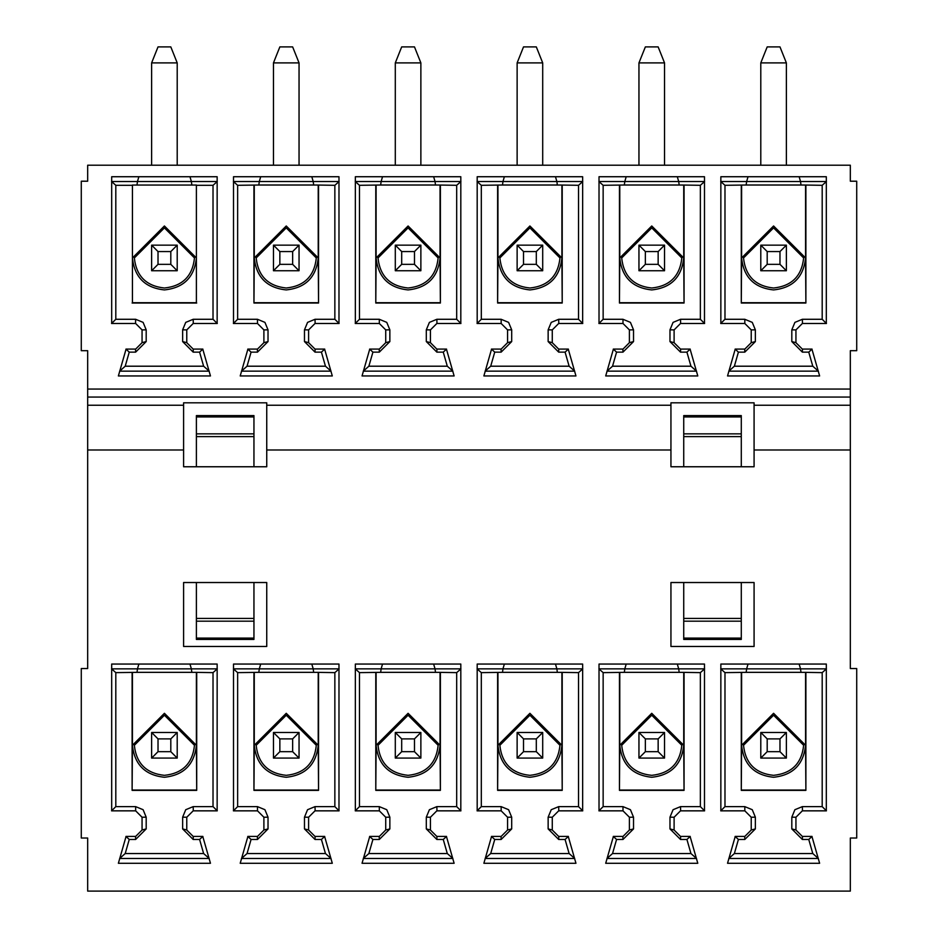 <?xml version="1.0" encoding="UTF-8"?>
<svg xmlns="http://www.w3.org/2000/svg" width="938" height="938" viewBox="0 0 938 938"><rect width="100%" height="100%" fill="white"/><g stroke="black" fill="none" stroke-linecap="round" stroke-linejoin="round"><path stroke-width="1.41" d="M151.628 270.742L151.628 245.158L177.212 245.158L177.212 270.742L151.628 270.742L158.018 264.34L158.018 251.56L151.628 245.158M194.471 257.95L164.42 227.887L134.357 257.95C136.268 276.077 146.293 286.102 164.42 288.013C182.547 286.102 192.56 276.077 194.471 257.95M158.018 251.56L170.81 251.56L177.212 245.158M196.394 257.95L164.42 225.976L132.434 257.95C134.474 277.238 145.132 287.896 164.42 289.924C183.696 287.896 194.365 277.238 196.394 257.95L196.394 185.044L132.434 185.044L132.434 302.716L196.394 302.716L196.394 257.95M177.212 270.742L170.81 264.34L158.018 264.34M170.81 264.34L170.81 251.56M196.394 302.716L196.394 185.044M191.844 185.009L191.364 181.526L137.464 181.526L136.995 185.009M132.434 302.716L132.434 185.044M132.117 303.033L196.71 303.033M132.117 185.302L115.808 185.302L115.808 319.283L135.635 319.283L143.104 322.379L146.187 329.836L146.187 341.584L135.635 352.137L129.245 352.137L125.211 366.207L203.628 366.207L199.595 352.137L193.193 352.137L182.64 341.584L182.64 329.836L185.736 322.379L193.193 319.283L213.02 319.283L213.02 185.302L196.71 185.302M213.02 185.302L217.276 181.526L191.364 181.526L189.968 176.731L138.871 176.731L137.464 181.526L111.563 181.526L115.808 185.302M189.968 176.731L217.147 176.731L217.147 323.504L193.169 323.504L186.768 329.895L186.768 342.687L193.169 349.088L202.76 349.088L210.464 375.95L118.376 375.95L126.079 349.088L135.67 349.088L142.06 342.687L142.06 329.895L135.67 323.504L111.563 323.504L115.808 319.283M141.943 342.687L146.187 341.584M129.245 352.137L125.95 349.088L135.541 349.088L135.635 352.137M203.628 366.207L209.209 371.155L119.63 371.155L125.211 366.207M193.193 352.137L193.287 349.088L202.878 349.088L199.595 352.137M186.897 342.687L182.64 341.584M193.193 319.283L193.287 323.504L217.276 323.504L213.02 319.283M138.871 176.731L111.681 176.731L111.681 323.504L135.67 323.504M850.332 875.107L850.332 838.021L850.332 891.1L87.668 891.1L87.668 838.021L87.668 875.107M87.668 838.021L81.278 838.021L81.278 668.536L87.668 668.536L87.668 350.683L81.278 350.683L81.278 181.21L87.668 181.21L87.668 165.217L87.668 181.21M318.545 185.302L318.545 303.033L253.952 303.033L254.268 257.95L286.254 225.976L318.228 257.95L318.228 185.044L334.854 185.302L334.854 319.283L315.027 319.283L307.57 322.379L304.475 329.836L304.475 341.584L315.027 352.137L321.429 352.137L325.463 366.207L247.046 366.207L251.079 352.137L257.469 352.137L268.022 341.584L268.022 329.836L264.926 322.379L257.469 319.283L237.642 319.283L237.642 185.302L233.398 181.526L259.298 181.526L260.705 176.731L338.981 176.731L338.981 323.504L314.992 323.504L308.602 329.895L308.602 342.687L314.992 349.088L324.595 349.088L332.298 375.95L240.21 375.95L247.913 349.088L257.504 349.088L263.895 342.687L263.895 329.895L257.504 323.504L233.515 323.504L233.515 176.731L260.705 176.731M237.642 185.302L258.829 185.009L259.298 181.526L313.198 181.526L311.803 176.731M258.829 185.009L313.679 185.009L313.198 181.526L339.099 181.526L334.854 185.302M334.854 319.283L339.099 323.504L315.121 323.504L315.027 319.283M315.027 352.137L315.121 349.088L324.712 349.088L321.429 352.137M325.463 366.207L331.044 371.155L241.465 371.155L247.046 366.207M251.079 352.137L247.784 349.088L257.375 349.088L257.469 352.137M257.469 319.283L257.504 323.504M257.375 323.504L233.398 323.504L237.642 319.283M440.379 185.302L440.379 303.033L375.786 303.033L376.103 257.95L408.089 225.976L440.063 257.95L440.063 185.044L456.689 185.302L456.689 319.283L436.862 319.283L429.405 322.379L426.309 329.836L426.309 341.584L436.862 352.137L443.264 352.137L447.297 366.207L368.869 366.207L372.914 352.137L379.304 352.137L389.856 341.584L389.856 329.836L386.761 322.379L379.304 319.283L359.477 319.283L359.477 185.302L355.232 181.526L381.133 181.526L382.528 176.731L460.816 176.731L460.816 323.504L436.827 323.504L430.436 329.895L430.436 342.687L436.827 349.088L446.429 349.088L454.121 375.95L362.045 375.95L369.748 349.088L379.339 349.088L385.729 342.687L385.729 329.895L379.339 323.504L355.35 323.504L355.35 176.731L382.528 176.731M359.477 185.302L380.664 185.009L381.133 181.526L435.033 181.526L433.637 176.731M380.664 185.009L435.513 185.009L435.033 181.526L460.933 181.526L456.689 185.302M456.689 319.283L460.933 323.504L436.956 323.504L436.862 319.283M436.862 352.137L436.956 349.088L446.547 349.088L443.264 352.137M447.297 366.207L452.878 371.155L363.287 371.155L368.869 366.207M372.914 352.137L369.619 349.088L379.21 349.088L379.304 352.137M379.304 319.283L379.339 323.504M379.21 323.504L355.232 323.504L359.477 319.283M670.94 449.982L266.744 449.982L266.744 466.761L183.602 466.761L183.602 402.812L266.744 402.812L266.744 405.239L670.94 405.239L670.94 402.812L754.082 402.812L754.082 466.761L670.94 466.761L670.94 405.239M304.475 341.584L308.731 342.687M268.022 341.584L263.777 342.687M426.309 341.584L430.554 342.687M389.856 341.584L385.612 342.687M266.744 449.982L266.744 405.239M318.545 672.628L318.545 790.371L253.952 790.371L254.268 745.288L286.254 713.302L318.228 745.288L318.228 672.37L334.854 672.628L334.854 806.621L315.027 806.621L307.57 809.705L304.475 817.174L304.475 828.922L315.027 839.475L321.429 839.475L325.463 853.545L247.046 853.545L251.079 839.475L257.469 839.475L268.022 828.922L268.022 817.174L264.926 809.705L257.469 806.621L237.642 806.621L237.642 672.628L233.398 668.853L259.298 668.853L260.705 664.057L338.981 664.057L338.981 810.842L314.992 810.842L308.602 817.233L308.602 830.024L314.992 836.415L324.595 836.415L332.298 863.277L240.21 863.277L247.913 836.415L257.504 836.415L263.895 830.024L263.895 817.233L257.504 810.842L233.515 810.842L233.515 664.057L260.705 664.057M237.642 672.628L258.829 672.347L259.298 668.853L313.198 668.853L311.803 664.057M258.829 672.347L313.679 672.347L313.198 668.853L339.099 668.853L334.854 672.628M334.854 806.621L339.099 810.842L315.121 810.842L315.027 806.621M315.027 839.475L315.121 836.415L324.712 836.415L321.429 839.475M325.463 853.545L331.044 858.481L241.465 858.481L247.046 853.545M251.079 839.475L247.784 836.415L257.375 836.415L257.469 839.475M257.469 806.621L257.504 810.842M257.375 810.842L233.398 810.842L237.642 806.621M440.379 672.628L440.379 790.371L375.786 790.371L376.103 745.288L408.089 713.302L440.063 745.288L440.063 672.37L456.689 672.628L456.689 806.621L436.862 806.621L429.405 809.705L426.309 817.174L426.309 828.922L436.862 839.475L443.264 839.475L447.297 853.545L368.869 853.545L372.914 839.475L379.304 839.475L389.856 828.922L389.856 817.174L386.761 809.705L379.304 806.621L359.477 806.621L359.477 672.628L355.232 668.853L381.133 668.853L382.528 664.057L460.816 664.057L460.816 810.842L436.827 810.842L430.436 817.233L430.436 830.024L436.827 836.415L446.429 836.415L454.121 863.277L362.045 863.277L369.748 836.415L379.339 836.415L385.729 830.024L385.729 817.233L379.339 810.842L355.35 810.842L355.35 664.057L382.528 664.057M359.477 672.628L380.664 672.347L381.133 668.853L435.033 668.853L433.637 664.057M380.664 672.347L435.513 672.347L435.033 668.853L460.933 668.853L456.689 672.628M456.689 806.621L460.933 810.842L436.956 810.842L436.862 806.621M436.862 839.475L436.956 836.415L446.547 836.415L443.264 839.475M447.297 853.545L452.878 858.481L363.287 858.481L368.869 853.545M372.914 839.475L369.619 836.415L379.21 836.415L379.304 839.475M379.304 806.621L379.339 810.842M379.21 810.842L355.232 810.842L359.477 806.621M183.602 646.47L183.602 582.521L266.744 582.521L266.744 646.47L183.602 646.47M196.71 672.628L196.71 790.371L132.117 790.371L132.434 745.288L164.42 713.302L196.394 745.288L196.394 672.37L213.02 672.628L213.02 806.621L193.193 806.621L185.736 809.705L182.64 817.174L182.64 828.922L193.193 839.475L199.595 839.475L203.628 853.545L125.211 853.545L129.245 839.475L135.635 839.475L146.187 828.922L146.187 817.174L143.104 809.705L135.635 806.621L115.808 806.621L115.808 672.628L111.563 668.853L137.464 668.853L138.871 664.057L217.147 664.057L217.147 810.842L193.169 810.842L186.768 817.233L186.768 830.024L193.169 836.415L202.76 836.415L210.464 863.277L118.376 863.277L126.079 836.415L135.67 836.415L142.06 830.024L142.06 817.233L135.67 810.842L111.681 810.842L111.681 664.057L138.871 664.057M115.808 672.628L136.995 672.347L137.464 668.853L191.364 668.853L189.968 664.057M136.995 672.347L191.844 672.347L191.364 668.853L217.276 668.853L213.02 672.628M213.02 806.621L217.276 810.842L193.287 810.842L193.193 806.621M193.193 839.475L193.287 836.415L202.878 836.415L199.595 839.475M203.628 853.545L209.209 858.481L119.63 858.481L125.211 853.545M129.245 839.475L125.95 836.415L135.541 836.415L135.635 839.475M135.635 806.621L135.67 810.842M135.541 810.842L111.563 810.842L115.808 806.621M253.952 303.033L253.952 185.302M318.545 303.033L318.228 257.95C316.188 277.238 305.53 287.896 286.254 289.924C266.967 287.896 256.309 277.238 254.268 257.95L254.268 185.044M318.228 185.044L313.679 185.009M375.786 303.033L375.786 185.302M440.379 303.033L440.063 257.95C438.023 277.238 427.365 287.896 408.089 289.924C388.801 287.896 378.143 277.238 376.103 257.95L376.103 185.044M440.063 185.044L435.513 185.009M253.952 436.604L196.394 436.604L196.394 415.593L253.952 415.593L253.952 466.761M196.394 436.604L196.394 466.761M304.475 828.922L308.731 830.024M268.022 828.922L263.777 830.024M426.309 828.922L430.554 830.024M389.856 828.922L385.612 830.024M196.394 582.521L196.394 618.435L253.952 618.435L253.952 582.521M253.952 618.435L253.952 639.435L196.394 639.435L196.394 618.435M182.64 828.922L186.897 830.024M146.187 828.922L141.943 830.024M318.228 302.716L254.268 302.716M256.191 257.95L286.254 227.887L316.305 257.95C314.394 276.077 304.381 286.102 286.254 288.013C268.127 286.102 258.102 276.077 256.191 257.95M440.063 302.716L376.103 302.716M378.026 257.95L408.089 227.887L438.14 257.95C436.229 276.077 426.215 286.102 408.089 288.013C389.962 286.102 379.937 276.077 378.026 257.95M253.952 790.371L253.952 672.628M318.545 790.371L318.228 745.288C316.188 764.564 305.53 775.222 286.254 777.262C266.967 775.222 256.309 764.564 254.268 745.288L254.268 672.37M318.228 672.37L313.679 672.347M375.786 790.371L375.786 672.628M440.379 790.371L440.063 745.288C438.023 764.564 427.365 775.222 408.089 777.262C388.801 775.222 378.143 764.564 376.103 745.288L376.103 672.37M440.063 672.37L435.513 672.347M132.117 790.371L132.117 672.628M196.71 790.371L196.394 745.288C194.365 764.564 183.696 775.222 164.42 777.262C145.132 775.222 134.474 764.564 132.434 745.288L132.434 672.37M196.394 672.37L191.844 672.347M318.228 790.054L254.268 790.054M256.191 745.288L286.254 715.225L316.305 745.288C314.394 763.415 304.381 773.428 286.254 775.339C268.127 773.428 258.102 763.415 256.191 745.288M440.063 790.054L376.103 790.054M378.026 745.288L408.089 715.225L438.14 745.288C436.229 763.415 426.215 773.428 408.089 775.339C389.962 773.428 379.937 763.415 378.026 745.288M196.394 790.054L132.434 790.054M134.357 745.288L164.42 715.225L194.471 745.288C192.56 763.415 182.547 773.428 164.42 775.339C146.293 773.428 136.268 763.415 134.357 745.288M273.462 245.158L299.046 245.158L299.046 270.742L273.462 270.742L273.462 245.158L279.852 251.56L292.644 251.56L299.046 245.158M395.297 245.158L420.869 245.158L420.869 270.742L395.297 270.742L395.297 245.158L401.687 251.56L414.479 251.56L420.869 245.158M292.644 251.56L292.644 264.34L299.046 270.742M292.644 264.34L279.852 264.34L273.462 270.742M279.852 264.34L279.852 251.56M414.479 251.56L414.479 264.34L420.869 270.742M414.479 264.34L401.687 264.34L395.297 270.742M401.687 264.34L401.687 251.56M273.462 732.496L299.046 732.496L299.046 758.08L273.462 758.08L273.462 732.496L279.852 738.886L292.644 738.886L299.046 732.496M395.297 732.496L420.869 732.496L420.869 758.08L395.297 758.08L395.297 732.496L401.687 738.886L414.479 738.886L420.869 732.496M151.628 732.496L177.212 732.496L177.212 758.08L151.628 758.08L151.628 732.496L158.018 738.886L170.81 738.886L177.212 732.496M292.644 738.886L292.644 751.678L299.046 758.08M292.644 751.678L279.852 751.678L273.462 758.08M279.852 751.678L279.852 738.886M414.479 738.886L414.479 751.678L420.869 758.08M414.479 751.678L401.687 751.678L395.297 758.08M401.687 751.678L401.687 738.886M170.81 738.886L170.81 751.678L177.212 758.08M170.81 751.678L158.018 751.678L151.628 758.08M158.018 751.678L158.018 738.886M299.046 62.893L273.462 62.893L279.852 46.9L292.644 46.9L299.046 62.893L299.046 165.217M273.462 62.893L273.462 165.217M177.212 62.893L151.628 62.893L158.018 46.9L170.81 46.9L177.212 62.893L177.212 165.217M151.628 62.893L151.628 165.217M420.869 62.893L395.297 62.893L401.687 46.9L414.479 46.9L420.869 62.893L420.869 165.217M395.297 62.893L395.297 165.217M87.668 389.059L850.332 389.059L850.332 350.683L856.722 350.683L856.722 181.21L850.332 181.21L850.332 165.217L87.668 165.217M477.184 176.731L582.65 176.731L582.65 323.504L558.661 323.504L552.271 329.895L552.271 342.687L558.661 349.088L568.252 349.088L575.955 375.95L483.879 375.95L491.571 349.088L501.173 349.088L507.564 342.687L507.564 329.895L501.173 323.504L477.184 323.504L477.184 176.731M599.019 176.731L704.485 176.731L704.485 323.504L680.496 323.504L674.105 329.895L674.105 342.687L680.496 349.088L690.087 349.088L697.79 375.95L605.702 375.95L613.405 349.088L623.008 349.088L629.398 342.687L629.398 329.895L623.008 323.504L599.019 323.504L599.019 176.731M720.853 176.731L826.319 176.731L826.319 323.504L802.33 323.504L795.94 329.895L795.94 342.687L802.33 349.088L811.921 349.088L819.624 375.95L727.536 375.95L735.24 349.088L744.831 349.088L751.232 342.687L751.232 329.895L744.831 323.504L720.853 323.504L720.853 176.731M850.332 181.21L850.332 165.217M850.332 389.059L850.332 668.536L856.722 668.536L856.722 838.021L850.332 838.021M562.214 185.302L562.214 303.033L497.621 303.033L497.937 257.95L529.911 225.976L561.897 257.95L561.897 185.044L578.523 185.302L578.523 319.283L558.696 319.283L551.239 322.379L548.144 329.836L548.144 341.584L558.696 352.137L565.086 352.137L569.132 366.207L490.703 366.207L494.736 352.137L501.138 352.137L511.691 341.584L511.691 329.836L508.595 322.379L501.138 319.283L481.311 319.283L481.311 185.302L477.067 181.526L502.967 181.526L504.363 176.731M481.311 185.302L502.487 185.009L502.967 181.526L556.867 181.526L555.472 176.731M502.487 185.009L557.336 185.009L556.867 181.526L582.768 181.526L578.523 185.302M578.523 319.283L582.768 323.504L558.79 323.504L558.696 319.283M558.696 352.137L558.79 349.088L568.381 349.088L565.086 352.137M569.132 366.207L574.713 371.155L485.122 371.155L490.703 366.207M494.736 352.137L491.453 349.088L501.044 349.088L501.138 352.137M501.138 319.283L501.173 323.504M501.044 323.504L477.067 323.504L481.311 319.283M684.048 185.302L684.048 303.033L619.455 303.033L619.772 257.95L651.746 225.976L683.732 257.95L683.732 185.044L700.358 185.302L700.358 319.283L680.531 319.283L673.074 322.379L669.978 329.836L669.978 341.584L680.531 352.137L686.921 352.137L690.954 366.207L612.537 366.207L616.571 352.137L622.973 352.137L633.525 341.584L633.525 329.836L630.43 322.379L622.973 319.283L603.146 319.283L603.146 185.302L598.901 181.526L624.802 181.526L626.197 176.731M603.146 185.302L624.321 185.009L624.802 181.526L678.702 181.526L677.295 176.731M624.321 185.009L679.171 185.009L678.702 181.526L704.602 181.526L700.358 185.302M700.358 319.283L704.602 323.504L680.625 323.504L680.531 319.283M680.531 352.137L680.625 349.088L690.216 349.088L686.921 352.137M690.954 366.207L696.535 371.155L606.956 371.155L612.537 366.207M616.571 352.137L613.288 349.088L622.879 349.088L622.973 352.137M622.973 319.283L623.008 323.504M622.879 323.504L598.901 323.504L603.146 319.283M805.883 185.302L805.883 303.033L741.29 303.033L741.606 257.95L773.58 225.976L805.566 257.95L805.566 185.044L822.192 185.302L822.192 319.283L802.365 319.283L794.896 322.379L791.813 329.836L791.813 341.584L802.365 352.137L808.755 352.137L812.789 366.207L734.372 366.207L738.405 352.137L744.807 352.137L755.36 341.584L755.36 329.836L752.264 322.379L744.807 319.283L724.98 319.283L724.98 185.302L720.724 181.526L746.636 181.526L748.032 176.731M724.98 185.302L746.156 185.009L746.636 181.526L800.536 181.526L799.129 176.731M746.156 185.009L801.005 185.009L800.536 181.526L826.437 181.526L822.192 185.302M822.192 319.283L826.437 323.504L802.459 323.504L802.365 319.283M802.365 352.137L802.459 349.088L812.05 349.088L808.755 352.137M812.789 366.207L818.37 371.155L728.791 371.155L734.372 366.207M738.405 352.137L735.122 349.088L744.713 349.088L744.807 352.137M744.807 319.283L744.831 323.504M744.713 323.504L720.724 323.504L724.98 319.283M477.184 664.057L582.65 664.057L582.65 810.842L558.661 810.842L552.271 817.233L552.271 830.024L558.661 836.415L568.252 836.415L575.955 863.277L483.879 863.277L491.571 836.415L501.173 836.415L507.564 830.024L507.564 817.233L501.173 810.842L477.184 810.842L477.184 664.057M599.019 664.057L704.485 664.057L704.485 810.842L680.496 810.842L674.105 817.233L674.105 830.024L680.496 836.415L690.087 836.415L697.79 863.277L605.702 863.277L613.405 836.415L623.008 836.415L629.398 830.024L629.398 817.233L623.008 810.842L599.019 810.842L599.019 664.057M720.853 664.057L826.319 664.057L826.319 810.842L802.33 810.842L795.94 817.233L795.94 830.024L802.33 836.415L811.921 836.415L819.624 863.277L727.536 863.277L735.24 836.415L744.831 836.415L751.232 830.024L751.232 817.233L744.831 810.842L720.853 810.842L720.853 664.057M670.94 646.47L670.94 582.521L754.082 582.521L754.082 646.47L670.94 646.47M850.332 397.055L87.668 397.055M542.703 165.217L542.703 62.893L517.131 62.893L517.131 165.217M786.372 165.217L786.372 62.893L760.788 62.893L760.788 165.217M664.538 165.217L664.538 62.893L638.954 62.893L638.954 165.217M548.144 341.584L552.388 342.687M511.691 341.584L507.446 342.687M669.978 341.584L674.223 342.687M633.525 341.584L629.269 342.687M791.813 341.584L796.057 342.687M755.36 341.584L751.104 342.687M562.214 672.628L562.214 790.371L497.621 790.371L497.937 745.288L529.911 713.302L561.897 745.288L561.897 672.37L578.523 672.628L578.523 806.621L558.696 806.621L551.239 809.705L548.144 817.174L548.144 828.922L558.696 839.475L565.086 839.475L569.132 853.545L490.703 853.545L494.736 839.475L501.138 839.475L511.691 828.922L511.691 817.174L508.595 809.705L501.138 806.621L481.311 806.621L481.311 672.628L477.067 668.853L502.967 668.853L504.363 664.057M481.311 672.628L502.487 672.347L502.967 668.853L556.867 668.853L555.472 664.057M502.487 672.347L557.336 672.347L556.867 668.853L582.768 668.853L578.523 672.628M578.523 806.621L582.768 810.842L558.79 810.842L558.696 806.621M558.696 839.475L558.79 836.415L568.381 836.415L565.086 839.475M569.132 853.545L574.713 858.481L485.122 858.481L490.703 853.545M494.736 839.475L491.453 836.415L501.044 836.415L501.138 839.475M501.138 806.621L501.173 810.842M501.044 810.842L477.067 810.842L481.311 806.621M684.048 672.628L684.048 790.371L619.455 790.371L619.772 745.288L651.746 713.302L683.732 745.288L683.732 672.37L700.358 672.628L700.358 806.621L680.531 806.621L673.074 809.705L669.978 817.174L669.978 828.922L680.531 839.475L686.921 839.475L690.954 853.545L612.537 853.545L616.571 839.475L622.973 839.475L633.525 828.922L633.525 817.174L630.43 809.705L622.973 806.621L603.146 806.621L603.146 672.628L598.901 668.853L624.802 668.853L626.197 664.057M603.146 672.628L624.321 672.347L624.802 668.853L678.702 668.853L677.295 664.057M624.321 672.347L679.171 672.347L678.702 668.853L704.602 668.853L700.358 672.628M700.358 806.621L704.602 810.842L680.625 810.842L680.531 806.621M680.531 839.475L680.625 836.415L690.216 836.415L686.921 839.475M690.954 853.545L696.535 858.481L606.956 858.481L612.537 853.545M616.571 839.475L613.288 836.415L622.879 836.415L622.973 839.475M622.973 806.621L623.008 810.842M622.879 810.842L598.901 810.842L603.146 806.621M805.883 672.628L805.883 790.371L741.29 790.371L741.606 745.288L773.58 713.302L805.566 745.288L805.566 672.37L822.192 672.628L822.192 806.621L802.365 806.621L794.896 809.705L791.813 817.174L791.813 828.922L802.365 839.475L808.755 839.475L812.789 853.545L734.372 853.545L738.405 839.475L744.807 839.475L755.36 828.922L755.36 817.174L752.264 809.705L744.807 806.621L724.98 806.621L724.98 672.628L720.724 668.853L746.636 668.853L748.032 664.057M724.98 672.628L746.156 672.347L746.636 668.853L800.536 668.853L799.129 664.057M746.156 672.347L801.005 672.347L800.536 668.853L826.437 668.853L822.192 672.628M822.192 806.621L826.437 810.842L802.459 810.842L802.365 806.621M802.365 839.475L802.459 836.415L812.05 836.415L808.755 839.475M812.789 853.545L818.37 858.481L728.791 858.481L734.372 853.545M738.405 839.475L735.122 836.415L744.713 836.415L744.807 839.475M744.807 806.621L744.831 810.842M744.713 810.842L720.724 810.842L724.98 806.621M542.703 62.893L536.313 46.9L523.521 46.9L517.131 62.893M786.372 62.893L779.982 46.9L767.19 46.9L760.788 62.893M664.538 62.893L658.148 46.9L645.356 46.9L638.954 62.893M497.621 303.033L497.621 185.302M562.214 303.033L561.897 257.95C559.857 277.238 549.199 287.896 529.911 289.924C510.635 287.896 499.977 277.238 497.937 257.95L497.937 185.044M561.897 185.044L557.336 185.009M619.455 303.033L619.455 185.302M684.048 303.033L683.732 257.95C681.692 277.238 671.033 287.896 651.746 289.924C632.47 287.896 621.812 277.238 619.772 257.95L619.772 185.044M683.732 185.044L679.171 185.009M741.29 303.033L741.29 185.302M805.883 303.033L805.566 257.95C803.526 277.238 792.868 287.896 773.58 289.924C754.304 287.896 743.635 277.238 741.606 257.95L741.606 185.044M805.566 185.044L801.005 185.009M741.29 436.604L683.732 436.604L683.732 415.593L741.29 415.593L741.29 466.761M683.732 436.604L683.732 466.761M548.144 828.922L552.388 830.024M511.691 828.922L507.446 830.024M669.978 828.922L674.223 830.024M633.525 828.922L629.269 830.024M791.813 828.922L796.057 830.024M755.36 828.922L751.104 830.024M683.732 582.521L683.732 618.435L741.29 618.435L741.29 582.521M741.29 618.435L741.29 639.435L683.732 639.435L683.732 618.435M561.897 302.716L497.937 302.716M499.86 257.95L529.911 227.887L559.974 257.95C558.063 276.077 548.038 286.102 529.911 288.013C511.785 286.102 501.771 276.077 499.86 257.95M683.732 302.716L619.772 302.716M621.695 257.95L651.746 227.887L681.809 257.95C679.898 276.077 669.873 286.102 651.746 288.013C633.619 286.102 623.606 276.077 621.695 257.95M805.566 302.716L741.606 302.716M743.529 257.95L773.58 227.887L803.643 257.95C801.732 276.077 791.707 286.102 773.58 288.013C755.453 286.102 745.44 276.077 743.529 257.95M497.621 790.371L497.621 672.628M562.214 790.371L561.897 745.288C559.857 764.564 549.199 775.222 529.911 777.262C510.635 775.222 499.977 764.564 497.937 745.288L497.937 672.37M561.897 672.37L557.336 672.347M619.455 790.371L619.455 672.628M684.048 790.371L683.732 745.288C681.692 764.564 671.033 775.222 651.746 777.262C632.47 775.222 621.812 764.564 619.772 745.288L619.772 672.37M683.732 672.37L679.171 672.347M741.29 790.371L741.29 672.628M805.883 790.371L805.566 745.288C803.526 764.564 792.868 775.222 773.58 777.262C754.304 775.222 743.635 764.564 741.606 745.288L741.606 672.37M805.566 672.37L801.005 672.347M561.897 790.054L497.937 790.054M499.86 745.288L529.911 715.225L559.974 745.288C558.063 763.415 548.038 773.428 529.911 775.339C511.785 773.428 501.771 763.415 499.86 745.288M683.732 790.054L619.772 790.054M621.695 745.288L651.746 715.225L681.809 745.288C679.898 763.415 669.873 773.428 651.746 775.339C633.619 773.428 623.606 763.415 621.695 745.288M805.566 790.054L741.606 790.054M743.529 745.288L773.58 715.225L803.643 745.288C801.732 763.415 791.707 773.428 773.58 775.339C755.453 773.428 745.44 763.415 743.529 745.288M517.131 245.158L542.703 245.158L542.703 270.742L517.131 270.742L517.131 245.158L523.521 251.56L536.313 251.56L542.703 245.158M638.954 245.158L664.538 245.158L664.538 270.742L638.954 270.742L638.954 245.158L645.356 251.56L658.148 251.56L664.538 245.158M760.788 245.158L786.372 245.158L786.372 270.742L760.788 270.742L760.788 245.158L767.19 251.56L779.982 251.56L786.372 245.158M536.313 251.56L536.313 264.34L542.703 270.742M536.313 264.34L523.521 264.34L517.131 270.742M523.521 264.34L523.521 251.56M658.148 251.56L658.148 264.34L664.538 270.742M658.148 264.34L645.356 264.34L638.954 270.742M645.356 264.34L645.356 251.56M779.982 251.56L779.982 264.34L786.372 270.742M779.982 264.34L767.19 264.34L760.788 270.742M767.19 264.34L767.19 251.56M517.131 732.496L542.703 732.496L542.703 758.08L517.131 758.08L517.131 732.496L523.521 738.886L536.313 738.886L542.703 732.496M638.954 732.496L664.538 732.496L664.538 758.08L638.954 758.08L638.954 732.496L645.356 738.886L658.148 738.886L664.538 732.496M760.788 732.496L786.372 732.496L786.372 758.08L760.788 758.08L760.788 732.496L767.19 738.886L779.982 738.886L786.372 732.496M536.313 738.886L536.313 751.678L542.703 758.08M536.313 751.678L523.521 751.678L517.131 758.08M523.521 751.678L523.521 738.886M658.148 738.886L658.148 751.678L664.538 758.08M658.148 751.678L645.356 751.678L638.954 758.08M645.356 751.678L645.356 738.886M779.982 738.886L779.982 751.678L786.372 758.08M779.982 751.678L767.19 751.678L760.788 758.08M767.19 751.678L767.19 738.886M135.541 323.504L135.635 319.283M141.943 329.895L146.187 329.836M186.897 329.895L182.64 329.836M87.668 405.239L183.602 405.239M183.602 449.982L87.668 449.982M304.475 329.836L308.731 329.895M268.022 329.836L263.777 329.895M426.309 329.836L430.554 329.895M389.856 329.836L385.612 329.895M304.475 817.174L308.731 817.233M268.022 817.174L263.777 817.233M426.309 817.174L430.554 817.233M389.856 817.174L385.612 817.233M182.64 817.174L186.897 817.233M146.187 817.174L141.943 817.233M196.394 416.941L253.952 416.941M196.394 433.86L253.952 433.86M196.394 621.179L253.952 621.179M196.394 638.098L253.952 638.098M754.082 449.982L850.332 449.982M754.082 405.239L850.332 405.239M548.144 329.836L552.388 329.895M511.691 329.836L507.446 329.895M669.978 329.836L674.223 329.895M633.525 329.836L629.269 329.895M791.813 329.836L796.057 329.895M755.36 329.836L751.104 329.895M548.144 817.174L552.388 817.233M511.691 817.174L507.446 817.233M669.978 817.174L674.223 817.233M633.525 817.174L629.269 817.233M791.813 817.174L796.057 817.233M755.36 817.174L751.104 817.233M683.732 416.941L741.29 416.941M683.732 433.86L741.29 433.86M683.732 621.179L741.29 621.179M683.732 638.098L741.29 638.098"/></g></svg>
